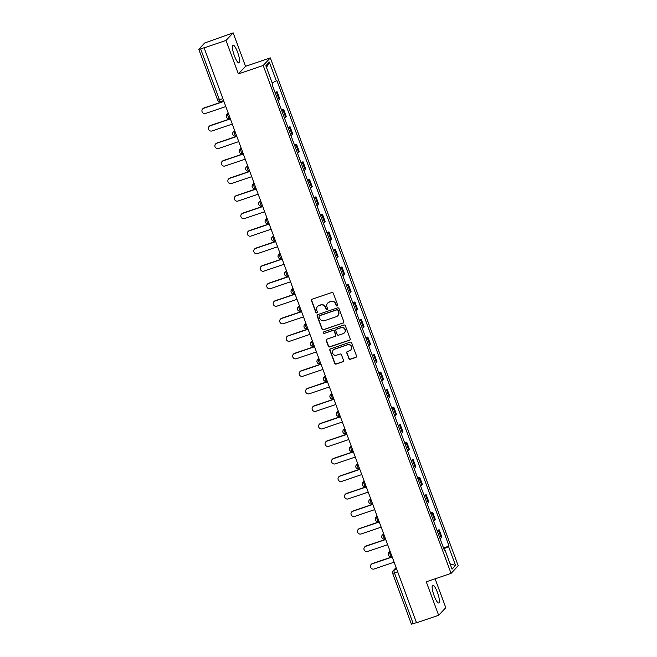<?xml version="1.0" encoding="UTF-8"?>
<svg xmlns="http://www.w3.org/2000/svg" width="657" height="657" viewBox="0 0 657 657"><rect width="100%" height="100%" fill="white"/><g stroke="black" fill="none" stroke-linecap="round" stroke-linejoin="round"><path stroke-width="0.99" d="M337.172 305.99A0.829 0.805 -136.7 0 0 337.649 304.955L333.313 293.244A1.183 1.142 -136.7 0 0 331.818 292.513L312.157 299.19A1.183 1.142 -136.7 0 0 311.475 300.66L315.812 312.379A0.829 0.805 -136.7 0 0 317.175 312.683A0.829 0.805 -136.7 0 0 317.339 311.853L316.781 310.342A3.786 3.663 -136.7 0 1 318.965 305.628L320.608 305.07A3.786 3.663 -136.7 0 1 325.404 307.41L325.962 308.93A0.829 0.805 -136.7 0 0 327.334 309.233A0.829 0.805 -136.7 0 0 327.49 308.404L326.931 306.893A3.786 3.663 -136.7 0 1 329.124 302.179L330.758 301.62A3.786 3.663 -136.7 0 1 335.555 303.961L336.121 305.472A0.829 0.805 -136.7 0 0 337.172 305.99M327.671 303.107L327.876 302.885A3.786 3.663 -136.7 0 1 329.329 301.957L330.964 301.399A3.786 3.663 -136.7 0 1 335.768 303.739L336.327 305.25A0.829 0.805 -136.7 0 0 337.583 305.661M311.82 299.378A1.183 1.142 -136.7 0 0 311.689 300.438L316.017 312.157A0.829 0.805 -136.7 0 0 317.274 312.568M317.512 306.556L317.725 306.334A3.786 3.663 -136.7 0 1 319.179 305.406L320.813 304.848A3.786 3.663 -136.7 0 1 325.609 307.189L326.176 308.708A0.829 0.805 -136.7 0 0 327.424 309.11M437.406 592.351A9.403 2.111 71.2 0 0 432.749 585.173A9.403 2.111 71.2 0 0 434.154 595.8A9.403 2.111 71.2 0 0 438.802 602.978A9.403 2.111 71.2 0 0 437.406 592.351M237.645 52.33A9.403 2.111 71.2 0 0 232.989 45.152A9.403 2.111 71.2 0 0 234.393 55.779A9.403 2.111 71.2 0 0 239.041 62.957A9.403 2.111 71.2 0 0 237.645 52.33M348.801 358.533A1.183 1.142 -136.7 0 0 350.304 359.264L355.815 357.392A1.183 1.142 -136.7 0 0 356.496 355.913L351.684 342.905A1.183 1.142 -136.7 0 0 350.189 342.174L330.537 348.859A1.183 1.142 -136.7 0 0 329.847 350.329L334.659 363.337A1.183 1.142 -136.7 0 0 336.162 364.068L342.823 361.81A1.183 1.142 -136.7 0 0 343.504 360.332L341.443 354.764A1.183 1.142 -136.7 0 0 339.948 354.033L336.647 355.158A3.162 3.063 -136.7 0 1 333.247 350.041A3.162 3.063 -136.7 0 1 334.462 349.261L347.397 344.859A3.162 3.063 -136.7 0 1 350.797 349.976A3.162 3.063 -136.7 0 1 349.581 350.756L347.43 351.495A1.183 1.142 -136.7 0 0 346.74 352.965L349.007 358.311A1.183 1.142 -136.7 0 0 350.51 359.042L356.02 357.17A1.183 1.142 -136.7 0 0 356.365 356.981M238.384 73.913L245.529 66.324L233.153 32.85L226.008 40.438L238.384 73.913L263.194 65.478L451.072 573.38L426.262 581.815L438.646 615.281L416.513 622.803L204.081 47.747L200.631 48.914L219.454 99.798A2.414 0.542 71.2 0 0 220.645 101.638A2.414 0.542 71.2 0 0 220.695 101.597L223.372 100.693L220.645 101.638A2.414 2.414 0 0 1 217.607 100.193L222.641 98.714M226.008 40.438L203.867 47.961M343.135 323.104A1.183 1.142 -136.7 0 0 343.816 321.626L339.004 308.618A1.183 1.142 -136.7 0 0 337.501 307.887L317.848 314.572A1.183 1.142 -136.7 0 0 317.167 316.042L321.979 329.05A1.183 1.142 -136.7 0 0 323.474 329.781L343.34 322.883A1.183 1.142 -136.7 0 0 343.685 322.694M345.344 325.765L350.156 338.774A1.183 1.142 -136.7 0 1 349.475 340.244L329.822 346.929A1.183 1.142 -136.7 0 1 328.319 346.198L326.258 340.63A1.183 1.142 -136.7 0 1 326.948 339.152L334.914 336.441A1.183 1.142 -136.7 0 0 335.596 334.971L334.232 331.276A1.183 1.142 -136.7 0 0 332.729 330.545L324.435 333.37A0.829 0.805 -136.7 0 1 323.548 332.031A0.829 0.805 -136.7 0 1 323.86 331.826L343.849 325.034A1.183 1.142 -136.7 0 1 345.344 325.765M233.153 32.85L204.713 42.968L198.825 49.226L200.631 48.914M245.529 66.324L270.339 57.89L458.216 565.792L451.072 573.38M438.646 615.281L445.791 607.692L435.106 578.809M416.464 622.672L411.422 624.15L392.607 573.274L394.446 572.879L413.269 623.756M278.026 100.546A5.543 0.641 -20.3 0 0 279.217 99.79L276.474 92.374A5.543 0.641 159.7 0 1 275.283 93.13M276.474 92.374L277.106 91.701L275.012 92.415M279.217 99.79L279.849 99.117L277.106 91.701M281.492 109.933L283.586 109.226L282.953 109.9A5.543 0.641 159.7 0 1 281.763 110.655M284.506 118.071A5.543 0.641 -20.3 0 0 285.696 117.316L286.329 116.634L283.586 109.226M287.98 127.458L290.065 126.744L289.433 127.417A5.543 0.641 159.7 0 1 288.242 128.172M290.985 135.588A5.543 0.641 -20.3 0 0 292.176 134.833L292.808 134.159L290.065 126.744M294.459 144.975L296.553 144.269L295.913 144.942A5.543 0.641 159.7 0 1 294.722 145.698M297.465 153.114A5.543 0.641 -20.3 0 0 298.656 152.358L299.296 151.677L296.553 144.269M300.939 162.501L303.033 161.786L302.401 162.46A5.543 0.641 159.7 0 1 301.21 163.215M303.945 170.631A5.543 0.641 -20.3 0 0 305.135 169.876L305.776 169.202L303.033 161.786M307.419 180.018L309.513 179.312L308.88 179.985A5.543 0.641 159.7 0 1 307.69 180.741M310.433 188.157A5.543 0.641 -20.3 0 0 311.623 187.401L312.256 186.719L309.513 179.312M313.906 197.543L315.992 196.829L315.36 197.511A5.543 0.641 159.7 0 1 314.169 198.266M316.912 205.674A5.543 0.641 -20.3 0 0 318.103 204.918L318.735 204.245L315.992 196.829M320.386 215.061L322.48 214.354L321.84 215.028A5.543 0.641 159.7 0 1 320.649 215.783M323.392 223.199A5.543 0.641 -20.3 0 0 324.583 222.444L325.215 221.762L322.48 214.354M326.866 232.586L328.96 231.872L328.319 232.553A5.543 0.641 159.7 0 1 327.129 233.309M329.871 240.717A5.543 0.641 -20.3 0 0 331.062 239.961L331.703 239.288L328.96 231.872M333.345 250.103L335.44 249.397L334.807 250.071A5.543 0.641 159.7 0 1 333.616 250.826M336.351 258.242A5.543 0.641 -20.3 0 0 337.55 257.487L338.183 256.813L335.44 249.397M339.825 267.629L341.919 266.914L341.287 267.596A5.543 0.641 159.7 0 1 340.096 268.352M342.839 275.759A5.543 0.641 -20.3 0 0 344.03 275.004L344.662 274.33L341.919 266.914M346.313 285.154L348.399 284.44L347.767 285.113A5.543 0.641 159.7 0 1 346.576 285.869M349.319 293.285A5.543 0.641 -20.3 0 0 350.51 292.529L351.142 291.856L348.399 284.44M352.793 302.672L354.887 301.957L354.246 302.639A5.543 0.641 159.7 0 1 353.055 303.394M355.798 310.802A5.543 0.641 -20.3 0 0 356.989 310.047L357.622 309.373L354.887 301.957M359.272 320.197L361.366 319.483L360.726 320.156A5.543 0.641 159.7 0 1 359.535 320.912M362.278 328.328A5.543 0.641 -20.3 0 0 363.469 327.572L364.109 326.899L361.366 319.483M365.752 337.714L367.846 337L367.214 337.682A5.543 0.641 159.7 0 1 366.023 338.437M368.766 345.845A5.543 0.641 -20.3 0 0 369.957 345.089L370.589 344.416L367.846 337M372.232 355.24L374.326 354.525L373.693 355.199A5.543 0.641 159.7 0 1 372.503 355.954M375.246 363.37A5.543 0.641 -20.3 0 0 376.436 362.615L377.069 361.941L374.326 354.525M378.719 372.757L380.805 372.051L380.173 372.724A5.543 0.641 159.7 0 1 378.982 373.48M381.725 380.888A5.543 0.641 -20.3 0 0 382.916 380.132L383.548 379.459L380.805 372.051M385.199 390.283L387.293 389.568L386.653 390.242A5.543 0.641 159.7 0 1 385.462 390.997M388.205 398.413A5.543 0.641 -20.3 0 0 389.396 397.657L390.036 396.984L387.293 389.568M391.679 407.8L393.773 407.094L393.141 407.767A5.543 0.641 159.7 0 1 391.942 408.523M394.685 415.93A5.543 0.641 -20.3 0 0 395.875 415.175L396.516 414.501L393.773 407.094M398.158 425.325L400.253 424.611L399.62 425.284A5.543 0.641 159.7 0 1 398.429 426.04M401.172 433.456A5.543 0.641 -20.3 0 0 402.363 432.7L402.996 432.027L400.253 424.611M404.638 442.843L406.732 442.136L406.1 442.81A5.543 0.641 159.7 0 1 404.909 443.565M407.652 450.973A5.543 0.641 -20.3 0 0 408.843 450.217L409.475 449.544L406.732 442.136M411.126 460.368L413.212 459.654L412.58 460.327A5.543 0.641 159.7 0 1 411.389 461.083M414.132 468.498A5.543 0.641 -20.3 0 0 415.323 467.743L415.955 467.07L413.212 459.654M417.606 477.885L419.7 477.179L419.059 477.853A5.543 0.641 159.7 0 1 417.868 478.608M420.611 486.016A5.543 0.641 -20.3 0 0 421.802 485.26L422.443 484.587L419.7 477.179M424.085 495.411L426.179 494.696L425.547 495.37A5.543 0.641 159.7 0 1 424.356 496.125M427.091 503.541A5.543 0.641 -20.3 0 0 428.282 502.786L428.922 502.112L426.179 494.696M430.565 512.928L432.659 512.222L432.027 512.895A5.543 0.641 159.7 0 1 430.836 513.651M433.579 521.067A5.543 0.641 -20.3 0 0 434.77 520.303L435.402 519.63L432.659 512.222M437.053 530.454L439.139 529.739L438.506 530.413A5.543 0.641 159.7 0 1 437.316 531.168M440.059 538.584A5.543 0.641 -20.3 0 0 441.249 537.828L441.882 537.155L439.139 529.739M443.828 548.767L448.583 546.608L455.564 565.48L452.065 569.2L445.085 550.328L444.592 550.845L272.335 85.18L272.827 84.663L265.847 65.79L269.345 62.07L276.326 80.942L272.154 82.839M448.583 546.608L449.068 546.09L276.819 80.425L276.326 80.942M263.194 65.478L270.339 57.89M443.532 547.971L449.068 546.09M445.085 550.328L444.444 550.443M269.345 62.07L266.487 67.515M450.078 563.821L455.564 565.48M317.512 314.76A1.183 1.142 -136.7 0 0 317.372 315.82L322.185 328.829A1.183 1.142 -136.7 0 0 323.687 329.559L343.34 322.883M337.92 310.35A0.829 0.805 -136.7 0 0 336.877 309.841L319.622 315.705A0.829 0.805 -136.7 0 0 319.146 316.74L319.737 318.333A3.786 3.663 -136.7 0 0 324.533 320.673L336.327 316.666A3.786 3.663 -136.7 0 0 338.511 311.952L338.133 310.129A0.829 0.805 -136.7 0 0 337.082 309.619L336.877 309.841M319.302 315.91L319.516 315.688A0.829 0.805 -136.7 0 1 319.828 315.483L337.082 309.619M337.78 315.738L337.985 315.516A3.786 3.663 -136.7 0 0 338.725 311.73L338.511 311.952M338.133 310.129L338.725 311.73M326.603 339.341A1.183 1.142 -136.7 0 0 326.472 340.408L328.525 345.976A1.183 1.142 -136.7 0 0 330.028 346.707L349.68 340.022A1.183 1.142 -136.7 0 0 350.025 339.841M335.366 336.154L335.579 335.932A1.183 1.142 -136.7 0 0 335.809 334.75L334.438 331.054A1.183 1.142 -136.7 0 0 332.943 330.323L324.435 333.37M323.663 331.925A0.829 0.805 -136.7 0 0 324.64 333.148M343.184 333.633A3.162 3.063 -136.7 0 0 344.679 329.026A3.162 3.063 -136.7 0 0 341.008 327.736L336.45 329.288A1.183 1.142 -136.7 0 0 335.76 330.758L337.131 334.454A1.183 1.142 -136.7 0 0 338.626 335.185L343.184 333.633M344.399 332.853L344.613 332.631A3.162 3.063 -136.7 0 0 341.213 327.514L341.008 327.736M335.99 329.576L336.203 329.354A1.183 1.142 -136.7 0 1 336.655 329.067L341.213 327.514M347.085 351.684A1.183 1.142 -136.7 0 0 346.953 352.743L349.007 358.311M350.797 349.976L351.002 349.754A3.162 3.063 -136.7 0 0 347.61 344.638L347.397 344.859M333.247 350.041L333.452 349.82A3.162 3.063 -136.7 0 1 334.668 349.039L347.61 344.638M330.192 349.048A1.183 1.142 -136.7 0 0 330.06 350.107L334.873 363.116A1.183 1.142 -136.7 0 0 336.368 363.847L343.028 361.588A1.183 1.142 -136.7 0 0 343.373 361.399M223.667 101.482L203.686 108.265A2.776 2.685 -136.7 0 0 202.381 112.306A2.776 2.685 -136.7 0 0 205.6 113.431L225.573 106.648M202.619 108.955L202.89 108.668A2.776 2.685 43.3 0 1 203.957 107.978L223.602 101.301M230.147 118.999L210.166 125.791A2.776 2.685 -136.7 0 0 208.86 129.823A2.776 2.685 -136.7 0 0 212.08 130.957L232.061 124.165M209.107 126.473L209.378 126.185A2.776 2.685 43.3 0 1 210.437 125.503L230.081 118.827M236.627 136.525L216.646 143.308A2.776 2.685 -136.7 0 0 215.34 147.349A2.776 2.685 -136.7 0 0 218.559 148.482L238.54 141.69M215.586 143.998L215.857 143.711A2.776 2.685 43.3 0 1 216.917 143.021L236.561 136.344M243.106 154.042L223.134 160.834A2.776 2.685 -136.7 0 0 221.82 164.866A2.776 2.685 -136.7 0 0 225.039 165.999L245.02 159.208M222.066 161.515L222.337 161.228A2.776 2.685 43.3 0 1 223.405 160.546L243.049 153.869M249.594 171.567L229.613 178.351A2.776 2.685 -136.7 0 0 228.308 182.391A2.776 2.685 -136.7 0 0 231.519 183.525L251.5 176.733M228.546 179.041L228.817 178.753A2.776 2.685 43.3 0 1 229.884 178.063L249.529 171.387M256.074 189.085L236.093 195.876A2.776 2.685 -136.7 0 0 234.787 199.909A2.776 2.685 -136.7 0 0 238.006 201.042L257.979 194.25M235.025 196.558L235.296 196.271A2.776 2.685 43.3 0 1 236.364 195.589L256.008 188.912M262.554 206.61L242.573 213.394A2.776 2.685 -136.7 0 0 241.267 217.434A2.776 2.685 -136.7 0 0 244.486 218.567L264.467 211.776M241.513 214.083L241.784 213.796A2.776 2.685 43.3 0 1 242.844 213.106L262.488 206.429M269.033 224.127L249.052 230.919A2.776 2.685 -136.7 0 0 247.746 234.951A2.776 2.685 -136.7 0 0 250.966 236.085L270.947 229.293M247.993 231.601L248.264 231.313A2.776 2.685 43.3 0 1 249.323 230.632L268.968 223.955M275.513 241.653L255.54 248.445A2.776 2.685 -136.7 0 0 254.234 252.477A2.776 2.685 -136.7 0 0 257.445 253.61L277.426 246.818M254.473 249.126L254.744 248.839A2.776 2.685 43.3 0 1 255.811 248.149L275.455 241.48M282.001 259.17L262.02 265.962A2.776 2.685 -136.7 0 0 260.714 269.994A2.776 2.685 -136.7 0 0 263.933 271.127L283.906 264.336M260.952 266.643L261.223 266.356A2.776 2.685 43.3 0 1 262.291 265.674L281.935 258.998M288.48 276.696L268.499 283.487A2.776 2.685 -136.7 0 0 267.194 287.52A2.776 2.685 -136.7 0 0 270.413 288.653L290.394 281.861M267.432 284.169L267.703 283.881A2.776 2.685 43.3 0 1 268.77 283.2L288.415 276.523M294.96 294.213L274.979 301.005A2.776 2.685 -136.7 0 0 273.673 305.045A2.776 2.685 -136.7 0 0 276.893 306.17L296.874 299.378M273.92 301.686L274.191 301.399A2.776 2.685 43.3 0 1 275.25 300.717L294.894 294.04M301.44 311.738L281.459 318.53A2.776 2.685 -136.7 0 0 280.153 322.562A2.776 2.685 -136.7 0 0 283.372 323.696L303.353 316.904M280.399 319.212L280.67 318.924A2.776 2.685 43.3 0 1 281.73 318.243L301.374 311.566M307.919 329.256L287.947 336.047A2.776 2.685 -136.7 0 0 286.641 340.088A2.776 2.685 -136.7 0 0 289.852 341.213L309.833 334.421M286.879 336.729L287.15 336.441A2.776 2.685 43.3 0 1 288.218 335.76L307.862 329.083M314.407 346.781L294.426 353.573A2.776 2.685 -136.7 0 0 293.121 357.605A2.776 2.685 -136.7 0 0 296.34 358.738L316.313 351.947M293.359 354.254L293.63 353.967A2.776 2.685 43.3 0 1 294.697 353.285L314.342 346.609M320.887 364.298L300.906 371.09A2.776 2.685 -136.7 0 0 299.6 375.131A2.776 2.685 -136.7 0 0 302.82 376.256L322.801 369.464M299.847 371.772L300.118 371.484A2.776 2.685 43.3 0 1 301.177 370.803L320.821 364.126M327.367 381.824L307.386 388.615A2.776 2.685 -136.7 0 0 306.08 392.648A2.776 2.685 -136.7 0 0 309.299 393.781L329.28 386.989M306.326 389.297L306.597 389.01A2.776 2.685 43.3 0 1 307.657 388.328L327.301 381.651M333.846 399.341L313.874 406.133A2.776 2.685 -136.7 0 0 312.56 410.173A2.776 2.685 -136.7 0 0 315.779 411.298L335.76 404.507M312.806 406.814L313.077 406.527A2.776 2.685 43.3 0 1 314.136 405.845L333.781 399.169M340.334 416.867L320.353 423.658A2.776 2.685 -136.7 0 0 319.047 427.691A2.776 2.685 -136.7 0 0 322.258 428.824L342.24 422.032M319.286 424.34L319.557 424.052A2.776 2.685 43.3 0 1 320.624 423.371L340.269 416.694M346.814 434.384L326.833 441.176A2.776 2.685 -136.7 0 0 325.527 445.216A2.776 2.685 -136.7 0 0 328.746 446.341L348.719 439.558M325.765 441.857L326.036 441.57A2.776 2.685 43.3 0 1 327.104 440.888L346.748 434.211M353.294 451.909L333.313 458.701A2.776 2.685 -136.7 0 0 332.007 462.733A2.776 2.685 -136.7 0 0 335.226 463.867L355.207 457.075M332.253 459.383L332.524 459.095A2.776 2.685 43.3 0 1 333.584 458.414L353.228 451.737M359.773 469.427L339.792 476.218A2.776 2.685 -136.7 0 0 338.486 480.259A2.776 2.685 -136.7 0 0 341.706 481.384L361.687 474.6M338.733 476.9L339.004 476.612A2.776 2.685 43.3 0 1 340.063 475.931L359.708 469.254M366.253 486.952L346.28 493.744A2.776 2.685 -136.7 0 0 344.966 497.776A2.776 2.685 -136.7 0 0 348.185 498.909L368.166 492.118M345.212 494.425L345.483 494.138A2.776 2.685 43.3 0 1 346.551 493.456L366.195 486.78M372.741 504.469L352.76 511.261A2.776 2.685 -136.7 0 0 351.454 515.302A2.776 2.685 -136.7 0 0 354.673 516.427L374.646 509.643M351.692 511.943L351.963 511.655A2.776 2.685 43.3 0 1 353.031 510.974L372.675 504.297M379.22 521.995L359.239 528.786A2.776 2.685 -136.7 0 0 357.934 532.819A2.776 2.685 -136.7 0 0 361.153 533.952L381.134 527.16M358.172 529.468L358.443 529.181A2.776 2.685 43.3 0 1 359.51 528.499L379.155 521.822M385.7 539.52L365.719 546.304A2.776 2.685 -136.7 0 0 364.413 550.344A2.776 2.685 -136.7 0 0 367.633 551.469L387.614 544.686M364.66 546.994L364.931 546.698A2.776 2.685 43.3 0 1 365.99 546.016L385.634 539.34M392.18 557.037L372.199 563.829A2.776 2.685 -136.7 0 0 370.893 567.862A2.776 2.685 -136.7 0 0 374.112 568.995L394.093 562.203M371.139 564.511L371.41 564.223A2.776 2.685 43.3 0 1 372.47 563.542L392.114 556.865M396.196 567.886L394.036 570.186A2.414 0.542 71.2 0 0 394.446 572.879L397.641 571.795M396.713 569.274L394.036 570.186A2.414 2.332 43.3 0 0 393.108 570.785A2.414 2.414 0 0 0 392.607 573.274L392.64 573.191A2.414 2.332 43.3 0 1 393.108 570.785L396.089 567.607M434.77 520.303L432.027 512.895M428.282 502.786L425.547 495.37M421.802 485.26L419.059 477.853M415.323 467.743L412.58 460.327M408.843 450.217L406.1 442.81M402.363 432.7L399.62 425.284M395.875 415.175L393.141 407.767M389.396 397.657L386.653 390.242M382.916 380.132L380.173 372.724M376.436 362.615L373.693 355.199M369.957 345.089L367.214 337.682M363.469 327.572L360.726 320.156M356.989 310.047L354.246 302.639M350.51 292.529L347.767 285.113M344.03 275.004L341.287 267.596M337.55 257.487L334.807 250.071M331.062 239.961L328.319 232.553M324.583 222.444L321.84 215.028M318.103 204.918L315.36 197.511M311.623 187.401L308.88 179.985M305.135 169.876L302.401 162.46M298.656 152.358L295.913 144.942M292.176 134.833L289.433 127.417M285.696 117.316L282.953 109.9M441.249 537.828L438.506 530.413M391.892 556.249L391.441 556.405A2.414 0.542 71.2 0 1 391.383 556.438A2.414 0.542 71.2 0 1 390.143 554.467A2.414 0.542 71.2 0 1 389.782 551.913L390.143 551.527M390.225 551.757L389.782 551.913A2.414 2.332 43.3 0 0 388.854 552.504A2.414 2.414 0 0 0 391.383 556.438L391.892 556.265M381.906 537.393A2.414 2.332 43.3 0 1 382.374 534.979A2.414 2.414 0 0 0 384.903 538.921L384.961 538.88A2.414 0.542 71.2 0 1 384.903 538.921A2.414 0.542 71.2 0 1 383.663 536.941A2.414 0.542 71.2 0 1 383.294 534.387L383.663 534.001M383.745 534.231L383.294 534.387A2.414 2.332 43.3 0 0 382.374 534.979L383.557 533.722M375.418 519.868A2.414 2.332 43.3 0 1 375.886 517.461A2.414 2.414 0 0 0 378.424 521.395L378.473 521.362A2.414 0.542 71.2 0 1 378.424 521.395A2.414 0.542 71.2 0 1 377.184 519.424A2.414 0.542 71.2 0 1 376.814 516.87L377.175 516.476M377.266 516.714L376.814 516.87A2.414 2.332 43.3 0 0 375.886 517.461L377.077 516.197M372.445 503.681L371.993 503.837A2.414 0.542 71.2 0 1 371.944 503.878A2.414 0.542 71.2 0 1 370.696 501.899A2.414 0.542 71.2 0 1 370.334 499.345L370.696 498.959M370.786 499.189L370.334 499.345A2.414 2.332 43.3 0 0 369.406 499.936A2.414 2.414 0 0 0 371.944 503.878L372.453 503.697M365.965 486.164L365.514 486.32A2.414 0.542 71.2 0 1 365.456 486.352A2.414 0.542 71.2 0 1 364.216 484.381A2.414 0.542 71.2 0 1 363.855 481.827L364.216 481.433M364.307 481.671L363.855 481.827A2.414 2.332 43.3 0 0 362.927 482.419A2.414 2.414 0 0 0 365.456 486.352L365.974 486.18M355.979 467.308A2.414 2.332 43.3 0 1 356.447 464.893A2.414 2.414 0 0 0 358.977 468.835L359.034 468.794A2.414 0.542 71.2 0 1 358.977 468.835A2.414 0.542 71.2 0 1 357.737 466.856A2.414 0.542 71.2 0 1 357.367 464.302L357.737 463.916M357.819 464.146L357.367 464.302A2.414 2.332 43.3 0 0 356.447 464.893L357.63 463.637M352.998 451.121L352.554 451.277A2.414 0.542 71.2 0 1 352.497 451.31A2.414 0.542 71.2 0 1 351.257 449.339A2.414 0.542 71.2 0 1 350.887 446.785L351.257 446.39M351.339 446.629L350.887 446.785A2.414 2.332 43.3 0 0 349.967 447.376A2.414 2.414 0 0 0 352.497 451.31L353.006 451.137M346.518 433.595L346.067 433.751A2.414 0.542 71.2 0 1 346.017 433.784A2.414 0.542 71.2 0 1 344.777 431.813A2.414 0.542 71.2 0 1 344.408 429.259L344.769 428.873M344.859 429.103L344.408 429.259A2.414 2.332 43.3 0 0 343.48 429.85A2.414 2.414 0 0 0 346.017 433.784L346.526 433.612M336.532 414.739A2.414 2.332 43.3 0 1 337 412.333A2.414 2.414 0 0 0 339.529 416.267L339.587 416.234A2.414 0.542 71.2 0 1 339.529 416.267A2.414 0.542 71.2 0 1 338.289 414.296A2.414 0.542 71.2 0 1 337.928 411.734L338.289 411.348M338.38 411.586L337.928 411.734A2.414 2.332 43.3 0 0 337 412.333L338.191 411.068M330.052 397.222A2.414 2.332 43.3 0 1 330.52 394.808A2.414 2.414 0 0 0 333.05 398.742L333.107 398.709A2.414 0.542 71.2 0 1 333.05 398.742A2.414 0.542 71.2 0 1 331.81 396.771A2.414 0.542 71.2 0 1 331.448 394.216L331.81 393.83M331.892 394.06L331.448 394.216A2.414 2.332 43.3 0 0 330.52 394.808L331.703 393.551M327.079 381.035L326.628 381.183A2.414 0.542 71.2 0 1 326.57 381.224A2.414 0.542 71.2 0 1 325.33 379.253A2.414 0.542 71.2 0 1 324.96 376.691L325.33 376.305M325.412 376.543L324.96 376.691A2.414 2.332 43.3 0 0 324.041 377.29A2.414 2.414 0 0 0 326.57 381.224L327.079 381.052M320.591 363.51L320.148 363.666A2.414 0.542 71.2 0 1 320.09 363.699A2.414 0.542 71.2 0 1 318.85 361.728A2.414 0.542 71.2 0 1 318.481 359.174L318.842 358.788M318.932 359.018L318.481 359.174A2.414 2.332 43.3 0 0 317.561 359.765A2.414 2.414 0 0 0 320.09 363.699L320.6 363.526M310.605 344.654A2.414 2.332 43.3 0 1 311.073 342.248A2.414 2.414 0 0 0 313.611 346.182L313.66 346.14A2.414 0.542 71.2 0 1 313.611 346.182A2.414 0.542 71.2 0 1 312.371 344.211A2.414 0.542 71.2 0 1 312.001 341.648L312.362 341.262M312.453 341.5L312.001 341.648A2.414 2.332 43.3 0 0 311.073 342.248L312.264 340.983M307.632 328.467L307.18 328.623A2.414 0.542 71.2 0 1 307.123 328.656A2.414 0.542 71.2 0 1 305.883 326.685A2.414 0.542 71.2 0 1 305.521 324.131L305.883 323.745M305.973 323.975L305.521 324.131A2.414 2.332 43.3 0 0 304.593 324.722A2.414 2.414 0 0 0 307.123 328.656L307.64 328.484M297.646 309.611A2.414 2.332 43.3 0 1 298.114 307.205A2.414 2.414 0 0 0 300.643 311.139L300.701 311.098A2.414 0.542 71.2 0 1 300.643 311.139A2.414 0.542 71.2 0 1 299.403 309.16A2.414 0.542 71.2 0 1 299.042 306.605L299.403 306.219M299.485 306.458L299.042 306.605A2.414 2.332 43.3 0 0 298.114 307.205L299.296 305.94M291.166 292.086A2.414 2.332 43.3 0 1 291.634 289.68A2.414 2.414 0 0 0 294.164 293.613L294.221 293.58A2.414 0.542 71.2 0 1 294.164 293.613A2.414 0.542 71.2 0 1 292.923 291.642A2.414 0.542 71.2 0 1 292.554 289.088L292.923 288.702M293.006 288.932L292.554 289.088A2.414 2.332 43.3 0 0 291.634 289.68L292.817 288.423M288.185 275.907L287.733 276.055A2.414 0.542 71.2 0 1 287.684 276.096A2.414 0.542 71.2 0 1 286.444 274.117A2.414 0.542 71.2 0 1 286.074 271.563L286.436 271.177M286.526 271.415L286.074 271.563A2.414 2.332 43.3 0 0 285.146 272.162A2.414 2.414 0 0 0 287.684 276.096L288.193 275.924M281.705 258.382L281.253 258.538A2.414 0.542 71.2 0 1 281.204 258.571A2.414 0.542 71.2 0 1 279.956 256.6A2.414 0.542 71.2 0 1 279.595 254.045L279.956 253.659M280.046 253.889L279.595 254.045A2.414 2.332 43.3 0 0 278.667 254.637A2.414 2.414 0 0 0 281.204 258.571L281.713 258.398M271.719 239.526A2.414 2.332 43.3 0 1 272.187 237.12A2.414 2.414 0 0 0 274.716 241.053L274.774 241.012A2.414 0.542 71.2 0 1 274.716 241.053A2.414 0.542 71.2 0 1 273.476 239.074A2.414 0.542 71.2 0 1 273.115 236.52L273.476 236.134M273.567 236.372L273.115 236.52A2.414 2.332 43.3 0 0 272.187 237.12L273.369 235.855M265.239 222A2.414 2.332 43.3 0 1 265.707 219.594A2.414 2.414 0 0 0 268.237 223.528L268.294 223.495A2.414 0.542 71.2 0 1 268.237 223.528A2.414 0.542 71.2 0 1 266.997 221.557A2.414 0.542 71.2 0 1 266.627 219.003L266.997 218.617M267.079 218.847L266.627 219.003A2.414 2.332 43.3 0 0 265.707 219.594L266.89 218.338M262.258 205.822L261.815 205.97A2.414 0.542 71.2 0 1 261.757 206.011A2.414 0.542 71.2 0 1 260.517 204.031A2.414 0.542 71.2 0 1 260.147 201.477L260.517 201.091M260.599 201.329L260.147 201.477A2.414 2.332 43.3 0 0 259.228 202.077A2.414 2.414 0 0 0 261.757 206.011L262.266 205.838M252.272 186.958A2.414 2.332 43.3 0 1 252.74 184.551A2.414 2.414 0 0 0 255.277 188.485L255.327 188.452A2.414 0.542 71.2 0 1 255.277 188.485A2.414 0.542 71.2 0 1 254.037 186.514A2.414 0.542 71.2 0 1 253.668 183.96L254.029 183.574M254.119 183.804L253.668 183.96A2.414 2.332 43.3 0 0 252.74 184.551L253.93 183.295M245.792 169.44A2.414 2.332 43.3 0 1 246.26 167.034A2.414 2.414 0 0 0 248.789 170.968L248.847 170.927A2.414 0.542 71.2 0 1 248.789 170.968A2.414 0.542 71.2 0 1 247.549 168.989A2.414 0.542 71.2 0 1 247.188 166.435L247.549 166.049M247.64 166.287L247.188 166.435A2.414 2.332 43.3 0 0 246.26 167.034L247.451 165.769M242.819 153.253L242.367 153.41A2.414 0.542 71.2 0 1 242.31 153.442A2.414 0.542 71.2 0 1 241.07 151.471A2.414 0.542 71.2 0 1 240.708 148.917L241.07 148.531M241.152 148.761L240.708 148.917A2.414 2.332 43.3 0 0 239.78 149.509A2.414 2.414 0 0 0 242.31 153.442L242.827 153.27M232.833 134.398A2.414 2.332 43.3 0 1 233.301 131.983A2.414 2.414 0 0 0 235.83 135.925L235.888 135.884A2.414 0.542 71.2 0 1 235.83 135.925A2.414 0.542 71.2 0 1 234.59 133.946A2.414 0.542 71.2 0 1 234.22 131.392L234.59 131.006M234.672 131.244L234.22 131.392A2.414 2.332 43.3 0 0 233.301 131.983L234.483 130.727M226.345 116.872A2.414 2.332 43.3 0 1 226.821 114.466A2.414 2.414 0 0 0 229.35 118.4L229.408 118.367A2.414 0.542 71.2 0 1 229.35 118.4A2.414 0.542 71.2 0 1 228.11 116.429A2.414 0.542 71.2 0 1 227.741 113.875L228.11 113.489M228.193 113.718L227.741 113.875A2.414 2.332 43.3 0 0 226.821 114.466L228.004 113.209M239.312 151.915A2.414 2.332 43.3 0 1 239.78 149.509L240.963 148.252M258.759 204.483A2.414 2.332 43.3 0 1 259.228 202.077L260.41 200.812M278.198 257.043A2.414 2.332 43.3 0 1 278.667 254.637L279.857 253.38M284.678 274.569A2.414 2.332 43.3 0 1 285.146 272.162L286.337 270.898M304.125 327.129A2.414 2.332 43.3 0 1 304.593 324.722L305.776 323.466M317.085 362.179A2.414 2.332 43.3 0 1 317.561 359.765L318.744 358.508M323.572 379.697A2.414 2.332 43.3 0 1 324.041 377.29L325.223 376.026M343.011 432.265A2.414 2.332 43.3 0 1 343.48 429.85L344.67 428.594M349.499 449.782A2.414 2.332 43.3 0 1 349.967 447.376L351.15 446.111M362.459 484.825A2.414 2.332 43.3 0 1 362.927 482.419L364.109 481.154M368.938 502.35A2.414 2.332 43.3 0 1 369.406 499.936L370.597 498.679M388.386 554.91A2.414 2.332 43.3 0 1 388.854 552.504L390.036 551.239M217.639 100.11L198.784 49.308"/></g></svg>
